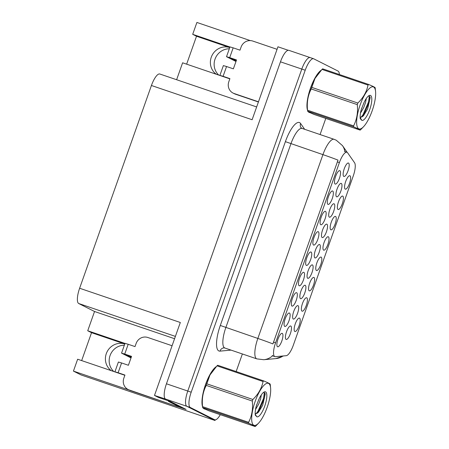<?xml version="1.0" encoding="UTF-8"?>
<svg xmlns="http://www.w3.org/2000/svg" width="449" height="449" viewBox="0 0 449 449"><rect width="100%" height="100%" fill="white"/><g stroke="black" fill="none" stroke-linecap="round" stroke-linejoin="round"><path stroke-width="0.67" d="M277.544 346.735A7.083 2.116 108.8 0 0 281.815 341.027A7.083 2.116 108.8 0 0 282.269 333.394A7.083 2.116 108.8 0 0 281.77 333.349A7.083 2.116 108.8 0 0 277.897 339.382A7.083 2.116 108.8 0 0 277.286 346.521A7.083 2.116 108.8 0 0 277.544 346.735M307.722 278.273A7.083 2.116 108.8 0 0 311.993 272.565A7.083 2.116 108.8 0 0 312.448 264.932A7.083 2.116 108.8 0 0 311.948 264.888A7.083 2.116 108.8 0 0 308.081 270.921A7.083 2.116 108.8 0 0 307.47 278.06A7.083 2.116 108.8 0 0 307.722 278.273M338.03 209.459A7.083 2.116 108.8 0 0 342.301 203.745A7.083 2.116 108.8 0 0 342.755 196.112A7.083 2.116 108.8 0 0 342.256 196.067A7.083 2.116 108.8 0 0 338.389 202.101A7.083 2.116 108.8 0 0 337.777 209.245A7.083 2.116 108.8 0 0 338.03 209.459M286.08 339.393A7.083 2.116 108.8 0 0 290.351 333.686A7.083 2.116 108.8 0 0 290.806 326.047A7.083 2.116 108.8 0 0 290.307 326.008A7.083 2.116 108.8 0 0 286.44 332.041A7.083 2.116 108.8 0 0 285.828 339.18A7.083 2.116 108.8 0 0 286.08 339.393M345.236 189.119A7.083 2.116 108.8 0 0 349.507 183.411A7.083 2.116 108.8 0 0 349.962 175.772A7.083 2.116 108.8 0 0 349.462 175.733A7.083 2.116 108.8 0 0 345.59 181.766A7.083 2.116 108.8 0 0 344.978 188.906A7.083 2.116 108.8 0 0 345.236 189.119M335.156 184.039A7.083 2.116 108.8 0 0 339.427 178.326A7.083 2.116 108.8 0 0 339.882 170.693A7.083 2.116 108.8 0 0 339.382 170.648A7.083 2.116 108.8 0 0 335.515 176.682A7.083 2.116 108.8 0 0 334.903 183.826A7.083 2.116 108.8 0 0 335.156 184.039M322.152 237.527A7.083 2.116 108.8 0 0 326.423 231.819A7.083 2.116 108.8 0 0 326.878 224.186A7.083 2.116 108.8 0 0 326.378 224.141A7.083 2.116 108.8 0 0 322.511 230.174A7.083 2.116 108.8 0 0 321.899 237.313A7.083 2.116 108.8 0 0 322.152 237.527M300.51 298.647A7.083 2.116 108.8 0 0 304.781 292.939A7.083 2.116 108.8 0 0 305.236 285.3A7.083 2.116 108.8 0 0 304.736 285.261A7.083 2.116 108.8 0 0 300.869 291.294A7.083 2.116 108.8 0 0 300.258 298.433A7.083 2.116 108.8 0 0 300.51 298.647M330.829 229.793A7.083 2.116 108.8 0 0 335.1 224.085A7.083 2.116 108.8 0 0 335.555 216.446A7.083 2.116 108.8 0 0 335.055 216.407A7.083 2.116 108.8 0 0 331.188 222.44A7.083 2.116 108.8 0 0 330.576 229.579A7.083 2.116 108.8 0 0 330.829 229.793M323.628 250.132A7.083 2.116 108.8 0 0 327.899 244.419A7.083 2.116 108.8 0 0 328.354 236.786A7.083 2.116 108.8 0 0 327.854 236.741A7.083 2.116 108.8 0 0 323.987 242.774A7.083 2.116 108.8 0 0 323.375 249.919A7.083 2.116 108.8 0 0 323.628 250.132M327.955 204.374A7.083 2.116 108.8 0 0 332.226 198.666A7.083 2.116 108.8 0 0 332.681 191.033A7.083 2.116 108.8 0 0 332.181 190.988A7.083 2.116 108.8 0 0 328.314 197.021A7.083 2.116 108.8 0 0 327.703 204.16A7.083 2.116 108.8 0 0 327.955 204.374M313.554 245.047A7.083 2.116 108.8 0 0 317.825 239.339A7.083 2.116 108.8 0 0 318.279 231.706A7.083 2.116 108.8 0 0 317.78 231.662A7.083 2.116 108.8 0 0 313.907 237.695A7.083 2.116 108.8 0 0 313.295 244.834A7.083 2.116 108.8 0 0 313.554 245.047M329.37 217.153A7.083 2.116 108.8 0 0 333.641 211.445A7.083 2.116 108.8 0 0 334.095 203.812A7.083 2.116 108.8 0 0 333.596 203.767A7.083 2.116 108.8 0 0 329.723 209.801A7.083 2.116 108.8 0 0 329.111 216.94A7.083 2.116 108.8 0 0 329.37 217.153M293.298 319.02A7.083 2.116 108.8 0 0 297.569 313.312A7.083 2.116 108.8 0 0 298.024 305.674A7.083 2.116 108.8 0 0 297.519 305.634A7.083 2.116 108.8 0 0 293.652 311.668A7.083 2.116 108.8 0 0 293.04 318.807A7.083 2.116 108.8 0 0 293.298 319.02M302.02 311.146A7.083 2.116 108.8 0 0 306.291 305.432A7.083 2.116 108.8 0 0 306.746 297.799A7.083 2.116 108.8 0 0 306.246 297.754A7.083 2.116 108.8 0 0 302.379 303.788A7.083 2.116 108.8 0 0 301.767 310.933A7.083 2.116 108.8 0 0 302.02 311.146M299.146 285.727A7.083 2.116 108.8 0 0 303.417 280.013A7.083 2.116 108.8 0 0 303.872 272.38A7.083 2.116 108.8 0 0 303.372 272.335A7.083 2.116 108.8 0 0 299.505 278.369A7.083 2.116 108.8 0 0 298.894 285.513A7.083 2.116 108.8 0 0 299.146 285.727M316.427 270.466A7.083 2.116 108.8 0 0 320.698 264.758A7.083 2.116 108.8 0 0 321.153 257.125A7.083 2.116 108.8 0 0 320.653 257.081A7.083 2.116 108.8 0 0 316.781 263.114A7.083 2.116 108.8 0 0 316.175 270.253A7.083 2.116 108.8 0 0 316.427 270.466M291.945 306.061A7.083 2.116 108.8 0 0 296.217 300.353A7.083 2.116 108.8 0 0 296.671 292.72A7.083 2.116 108.8 0 0 296.172 292.675A7.083 2.116 108.8 0 0 292.305 298.708A7.083 2.116 108.8 0 0 291.693 305.848A7.083 2.116 108.8 0 0 291.945 306.061M336.582 196.78A7.083 2.116 108.8 0 0 340.853 191.072A7.083 2.116 108.8 0 0 341.307 183.439A7.083 2.116 108.8 0 0 340.808 183.394A7.083 2.116 108.8 0 0 336.941 189.427A7.083 2.116 108.8 0 0 336.329 196.567A7.083 2.116 108.8 0 0 336.582 196.78M294.819 331.48A7.083 2.116 108.8 0 0 299.09 325.772A7.083 2.116 108.8 0 0 299.545 318.139A7.083 2.116 108.8 0 0 299.045 318.094A7.083 2.116 108.8 0 0 295.178 324.127A7.083 2.116 108.8 0 0 294.566 331.267A7.083 2.116 108.8 0 0 294.819 331.48M320.754 224.713A7.083 2.116 108.8 0 0 325.025 219A7.083 2.116 108.8 0 0 325.48 211.367A7.083 2.116 108.8 0 0 324.981 211.327A7.083 2.116 108.8 0 0 321.114 217.361A7.083 2.116 108.8 0 0 320.502 224.5A7.083 2.116 108.8 0 0 320.754 224.713M343.799 176.412A7.083 2.116 108.8 0 0 348.07 170.699A7.083 2.116 108.8 0 0 348.525 163.066A7.083 2.116 108.8 0 0 348.02 163.021A7.083 2.116 108.8 0 0 344.153 169.054A7.083 2.116 108.8 0 0 343.541 176.199A7.083 2.116 108.8 0 0 343.799 176.412M284.745 326.401A7.083 2.116 108.8 0 0 289.016 320.693A7.083 2.116 108.8 0 0 289.47 313.054A7.083 2.116 108.8 0 0 288.971 313.015A7.083 2.116 108.8 0 0 285.104 319.048A7.083 2.116 108.8 0 0 284.492 326.187A7.083 2.116 108.8 0 0 284.745 326.401M314.94 257.9A7.083 2.116 108.8 0 0 319.211 252.192A7.083 2.116 108.8 0 0 319.666 244.559A7.083 2.116 108.8 0 0 319.166 244.514A7.083 2.116 108.8 0 0 315.293 250.548A7.083 2.116 108.8 0 0 314.682 257.687A7.083 2.116 108.8 0 0 314.94 257.9M309.226 290.806A7.083 2.116 108.8 0 0 313.497 285.098A7.083 2.116 108.8 0 0 313.952 277.46A7.083 2.116 108.8 0 0 313.453 277.42A7.083 2.116 108.8 0 0 309.58 283.454A7.083 2.116 108.8 0 0 308.968 290.593A7.083 2.116 108.8 0 0 309.226 290.806M306.353 265.387A7.083 2.116 108.8 0 0 310.624 259.679A7.083 2.116 108.8 0 0 311.078 252.041A7.083 2.116 108.8 0 0 310.573 252.001A7.083 2.116 108.8 0 0 306.706 258.035A7.083 2.116 108.8 0 0 306.095 265.174A7.083 2.116 108.8 0 0 306.353 265.387M274.749 356.568A12.752 3.811 108.8 0 0 274.9 356.629A12.752 3.811 108.8 0 0 275.411 356.686L286.26 355.687A12.752 3.811 108.8 0 0 293.287 345.292L353.228 176.03A12.752 3.811 108.8 0 0 354.575 162.768L347.616 152.789A12.752 3.811 108.8 0 0 346.937 152.245A12.752 3.811 108.8 0 0 339.399 162.583L275.568 342.828A12.752 3.811 108.8 0 0 274.749 356.568M113.782 371.519A15.114 14.407 116.8 0 1 110.297 354.935A15.114 14.407 116.8 0 1 124.345 345.219M111.318 370.678A15.114 14.407 116.8 0 1 107.087 351.803A15.114 14.407 116.8 0 1 124.783 343.99L91.54 332.687L87.723 330.761L94.543 311.499L78.721 303.518A14.166 4.237 -71.2 0 1 79.625 288.247L151.425 85.495A14.166 4.237 -71.2 0 1 159.805 74.006L256.648 106.941M310.338 57.657A14.166 4.237 108.8 0 0 310.175 57.59A14.166 4.237 108.8 0 0 301.795 69.079L187.783 391.04A14.166 4.237 108.8 0 0 186.874 406.311L214.992 420.489L215.211 419.866M79.625 288.247L180.318 322.489L154.484 395.44L158.379 397.404L170.328 401.468L186.077 409.409L177.288 406.424M151.425 85.495L252.119 119.737L277.953 46.786L288.213 50.277M339.382 74.517A14.166 4.237 108.8 0 0 338.052 71.071L313.756 58.819A14.166 4.237 108.8 0 0 313.587 58.746L288.842 50.333A14.166 4.237 108.8 0 0 280.462 61.822L166.45 383.788A14.166 4.237 108.8 0 0 165.541 399.054L154.484 395.44M214.992 420.489L81.022 374.926L73.44 371.104L129.256 390.086M229.955 46.999L192.694 34.326L196.903 22.45L250.267 40.595M218.753 75.084A15.114 14.407 116.8 0 1 215.267 58.499A15.114 14.407 116.8 0 1 229.321 48.789M94.543 311.499L174.577 338.714M176.62 79.726L182.614 62.798L228.867 78.524A15.114 14.407 -63.2 0 0 229.843 78.816L224.601 77.071M73.44 371.104L77.643 359.228L123.89 374.954A15.114 14.407 -63.2 0 0 124.867 375.246L119.625 373.506M124.979 343.429L87.723 330.761M216.289 74.248A15.114 14.407 -63.2 0 1 212.057 55.373A15.114 14.407 -63.2 0 1 229.753 47.56L196.51 36.251L186.632 64.162M196.51 36.251L192.694 34.326M81.656 360.592L91.54 332.687M203.318 408.169A22.669 6.78 108.8 0 0 204.121 408.837A22.669 6.78 108.8 0 0 204.385 408.949A22.669 6.78 108.8 0 0 205.019 409.061M308.295 111.739A22.669 6.78 108.8 0 0 309.097 112.407A22.669 6.78 108.8 0 0 309.361 112.519A22.669 6.78 108.8 0 0 309.995 112.626M272.925 343.928L338.013 160.125A16.529 0.662 -160.5 0 0 322.932 154.636A18.892 5.652 -71.2 0 1 334.101 139.319L302.104 128.436A18.892 5.652 108.8 0 0 290.93 143.753L225.841 327.557A18.892 5.652 108.8 0 0 224.629 347.913A18.892 5.652 108.8 0 0 224.848 348.009L223.849 347.88A4.72 4.468 84.7 0 0 220.016 351.129A23.612 7.061 -71.2 0 1 220.302 325.463L285.39 141.66L322.932 154.636L257.844 338.439A16.529 0.662 19.5 0 1 272.925 343.928M273.087 355.9L272.24 355.485M310.175 57.59A14.166 4.237 108.8 0 0 301.795 69.079L187.783 391.04A14.166 4.237 108.8 0 0 186.874 406.311L211.176 418.563A14.166 4.237 108.8 0 0 211.339 418.631L214.751 419.793A14.166 4.237 108.8 0 0 220.279 414.68M216.182 366.681A22.669 6.78 108.8 0 0 205.272 385.298A22.669 6.78 108.8 0 0 202.561 406.715M321.153 70.246A22.669 6.78 108.8 0 0 310.242 88.863A22.669 6.78 108.8 0 0 307.531 110.28M313.587 58.746A14.166 4.237 108.8 0 0 305.213 70.235L191.195 392.202A14.166 4.237 108.8 0 0 190.286 407.473L214.588 419.725A14.166 4.237 108.8 0 0 214.751 419.793M236.152 371.542L242.376 353.964M320.075 134.548L325.783 118.424M121.578 362.955L118.396 362.023L114.933 371.806L118.115 372.743L121.578 362.955L128.403 365.278L131.551 356.383L124.727 354.059L128.195 344.271L135.02 346.594L136.12 343.479A9.446 9.008 116.8 0 1 147.805 337.485L172.085 345.741M177.484 405.935A9.446 9.008 -63.2 0 0 177.254 406.519L129.217 389.973A9.446 9.008 116.8 0 1 128.117 389.513A9.446 9.008 116.8 0 1 123.834 378.176L124.94 375.061L118.115 372.743M172.674 402.652A9.446 2.823 108.8 0 0 173.061 403.006L183.495 408.264A9.446 2.823 -71.2 0 1 183.54 408.13M168.167 400.733A9.446 2.823 108.8 0 0 168.796 401.558L179.23 406.816L183.495 408.264M175.98 405.879A9.446 9.008 116.8 0 1 176.21 405.295M177.254 406.519L130.491 390.619A9.446 9.008 116.8 0 1 129.391 390.153L128.117 389.513M131.49 356.568L126.001 354.699L131.215 357.331M128.195 344.271L125.013 343.339L121.55 353.127L124.727 354.059M131.007 357.926L121.55 353.127M115.359 372.053L114.933 371.806M202.477 405.907A22.433 6.707 -71.2 0 1 205.333 385.326A22.433 6.707 -71.2 0 1 215.615 367.271M267.155 407.333A22.197 6.64 108.8 0 0 270.59 387.829A22.197 6.64 108.8 0 0 264.635 384.675A22.197 6.64 108.8 0 0 255.2 401.305A22.197 6.64 108.8 0 0 251.855 421.499A22.197 6.64 108.8 0 0 258.585 423.126A22.197 6.64 108.8 0 0 267.155 407.333M270.59 387.829L270.27 384.787A25.503 7.627 108.8 0 0 270.191 384.181C270.107 383.8 267.946 382.711 263.715 380.915A25.503 7.627 108.8 0 0 263.047 381.504L217.002 365.845L210.003 374.921L206.821 383.822A25.503 7.627 108.8 0 0 206.54 384.608A25.503 7.627 108.8 0 0 206.265 385.399C202.97 391.747 201.73 398.83 202.555 406.642A25.503 7.627 108.8 0 0 202.594 407.019A25.503 7.627 108.8 0 0 202.667 407.625C202.768 408.012 204.924 409.101 209.144 410.891L255.189 426.55A25.503 7.627 108.8 0 0 255.857 425.961L258.585 423.126M206.821 383.822L252.866 399.481C258.31 394.216 261.705 388.222 263.047 381.504M252.866 399.481A25.503 7.627 108.8 0 0 252.585 400.267A25.503 7.627 108.8 0 0 252.31 401.058L206.265 385.399M215.913 366.956L214.274 368.68A22.197 6.64 108.8 0 0 205.704 384.473A22.197 6.64 108.8 0 0 202.269 403.977L202.594 407.019M263.715 380.915L217.675 365.256A25.503 7.627 108.8 0 0 217.002 365.845M255.52 409.522L258.753 403.971L260.616 398.847L261.312 394.912M256.497 405.346L259.152 398.785M255.155 413.574L255.532 413.804L257.26 413.187L258.529 412.115L262.659 405.329L265.219 394.014L263.72 392.28M255.161 413.675L257.26 413.187M264.73 406.109A13.195 3.946 108.8 0 0 264.04 392.056A13.195 3.946 108.8 0 0 258.624 399.958L256.239 406.182C255.301 409.853 254.976 412.811 255.262 415.061L256.856 416.784A13.195 3.946 108.8 0 0 264.73 406.109M256.856 416.784L255.644 415.022L255.329 415.28M202.555 406.642L248.6 422.301A25.503 7.627 108.8 0 0 248.712 423.284L202.667 407.625M248.6 422.301C251.9 415.954 253.135 408.871 252.31 401.058M255.189 426.55C255.105 426.168 252.944 425.08 248.712 423.284M256.11 413.692L258.023 411.194L263.608 398.274L264.366 392.291M257.636 412.912L258.697 411.424L264.287 398.504L265.067 393.24M226.549 66.525L223.372 65.588L219.903 75.376L223.086 76.308L226.549 66.525L233.373 68.843L236.528 59.947L229.703 57.629L233.166 47.841L239.991 50.165L241.096 47.05A9.446 9.008 116.8 0 1 252.776 41.055L277.055 49.311M258.472 101.8L234.193 93.544A9.446 9.008 116.8 0 1 233.087 93.083A9.446 9.008 116.8 0 1 228.81 81.746L229.91 78.631L223.086 76.308M258.405 101.985L235.461 94.183A9.446 9.008 116.8 0 1 234.361 93.723L233.087 93.083M236.46 60.132L230.971 58.269L236.191 60.901M233.166 47.841L229.989 46.904L226.521 56.692L229.703 57.629M235.978 61.496L226.521 56.692M220.33 75.623L219.903 75.376M307.447 109.477A22.433 6.707 -71.2 0 1 310.304 88.896A22.433 6.707 -71.2 0 1 320.586 70.841M372.131 110.903A22.197 6.64 108.8 0 0 375.56 91.394A22.197 6.64 108.8 0 0 369.611 88.24A22.197 6.64 108.8 0 0 360.171 104.87A22.197 6.64 108.8 0 0 356.826 125.069A22.197 6.64 108.8 0 0 363.561 126.697A22.197 6.64 108.8 0 0 372.131 110.903M375.56 91.394L375.241 88.352A25.503 7.627 108.8 0 0 375.168 87.746C375.078 87.364 372.917 86.275 368.691 84.479A25.503 7.627 108.8 0 0 368.023 85.074L321.978 69.415L314.974 78.485L311.791 87.392A25.503 7.627 108.8 0 0 311.511 88.178A25.503 7.627 108.8 0 0 311.236 88.964C307.941 95.317 306.706 102.394 307.531 110.207A25.503 7.627 108.8 0 0 307.565 110.589A25.503 7.627 108.8 0 0 307.644 111.195C307.739 111.582 309.9 112.671 314.115 114.461L360.16 130.12A25.503 7.627 108.8 0 0 360.828 129.525L363.561 126.697M311.791 87.392L357.836 103.051C363.286 97.787 366.676 91.792 368.023 85.074M357.836 103.051A25.503 7.627 108.8 0 0 357.556 103.837A25.503 7.627 108.8 0 0 357.281 104.623L311.236 88.964M320.883 70.527L319.25 72.244A22.197 6.64 108.8 0 0 310.68 88.038A22.197 6.64 108.8 0 0 307.245 107.547L307.565 110.589M368.691 84.479L322.646 68.826A25.503 7.627 108.8 0 0 321.978 69.415M360.491 113.092L363.724 107.541L365.587 102.411L366.289 98.477M361.467 108.916L364.122 102.35M360.132 117.138L360.508 117.369L362.231 116.751L363.505 115.685L367.63 108.894L370.189 97.579L368.691 95.845M360.132 117.24L362.231 116.751M369.707 109.679A13.195 3.946 108.8 0 0 369.016 95.626A13.195 3.946 108.8 0 0 363.6 103.528L361.209 109.752C360.272 113.423 359.946 116.381 360.233 118.626L361.827 120.349A13.195 3.946 108.8 0 0 369.707 109.679M361.827 120.349L360.137 117.486M307.531 110.207L353.576 125.866A25.503 7.627 108.8 0 0 353.683 126.854L307.644 111.195M353.576 125.866C356.871 119.518 358.106 112.435 357.281 104.623M360.16 130.12C360.076 129.733 357.915 128.644 353.683 126.854M361.08 117.256L362.994 114.759L368.578 101.839L369.342 95.862M360.3 118.85L360.62 118.592M362.607 116.482L363.673 114.989L369.258 102.069L370.038 96.81M165.541 399.054L190.286 407.473M166.45 383.788L191.195 392.202M280.462 61.822L305.213 70.235M78.721 303.518L175.396 336.396M339.399 162.583L337.272 161.859M275.568 342.828L273.441 342.104M285.39 141.66A23.612 7.061 -71.2 0 1 299.629 122.628A23.612 7.061 -71.2 0 1 300.617 123.52L304.641 129.301M224.848 348.009L256.85 358.886A18.892 5.652 -71.2 0 1 256.632 358.796A18.892 5.652 -71.2 0 1 257.844 338.439L220.302 325.463M256.85 358.886L263.782 359.711A16.529 15.636 -95.3 0 0 272.537 355.821M283.527 355.939L275.871 358.594A16.529 15.636 -95.3 0 0 283.016 355.99M344.871 151.543A16.529 15.406 -34.9 0 0 342.464 145.611L347.161 152.346M231.05 350.113L220.016 351.129M214.588 419.725L211.176 418.563M302.104 128.436L301.01 127.673A4.72 4.4 145.1 0 1 300.617 123.52M168.796 401.558L173.061 403.006M130.491 390.619L129.217 389.973M235.461 94.183L234.193 93.544M274.9 356.629L272.633 355.861M346.937 152.245L344.462 151.403M342.464 145.611L336.25 140.217L334.101 139.319M263.782 359.711L275.871 358.594M204.093 408.601L203.537 408.41M255.167 413.916L255.644 415.022M309.069 112.166L308.508 111.981"/></g></svg>
